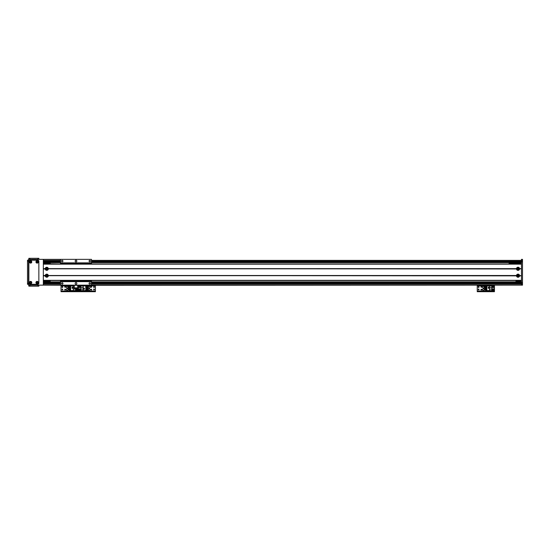 <?xml version="1.0" encoding="UTF-8"?>
<svg xmlns="http://www.w3.org/2000/svg" width="550" height="550" viewBox="0 0 550 550"><rect width="100%" height="100%" fill="white"/><g stroke="black" fill="none" stroke-linecap="round" stroke-linejoin="round"><path stroke-width="0.82" d="M47.321 268.806A0.557 0.557 -169.4 0 1 46.482 269.294A0.557 0.557 -169.4 0 1 46.482 268.324A0.557 0.557 -169.4 0 1 47.321 268.806M47.321 275.688A0.557 0.557 -169.4 0 1 46.482 276.169A0.557 0.557 -169.4 0 1 46.482 275.206A0.557 0.557 -169.4 0 1 47.321 275.688M43.326 262.962L50.201 262.962L50.201 263.993M50.201 280.507L50.201 281.538L43.326 281.538M43.326 263.306L50.201 263.306M43.326 281.194L50.201 281.194M522.5 285.147L521.469 285.147L522.5 285.147L521.469 285.147L521.469 259.346L522.5 259.346L522.5 285.147L60.521 285.147L60.521 281.194L91.479 281.538L91.479 285.147M522.5 282.913L521.469 282.913M521.469 261.587L522.5 261.587M89.231 288.757A0.859 0.859 0 0 1 89.973 290.049A0.859 0.859 0 0 1 88.481 290.049A0.859 0.859 0 0 1 89.231 288.757M89.231 286.351A0.859 0.859 0 0 1 89.973 287.643A0.859 0.859 0 0 1 88.481 287.643A0.859 0.859 0 0 1 89.231 286.351M91.293 290.043A0.426 0.426 0 0 1 90.929 289.41A0.426 0.426 0 0 1 91.657 289.41A0.426 0.426 0 0 1 91.293 290.043M94.043 289.871A0.426 0.426 0 0 1 93.679 289.238A0.426 0.426 0 0 1 94.407 289.238A0.426 0.426 0 0 1 94.043 289.871M79.599 287.464A0.426 0.426 0 0 1 79.227 286.825A0.426 0.426 0 0 1 79.963 286.825A0.426 0.426 0 0 1 79.599 287.464M79.599 289.871A0.426 0.426 0 0 1 79.227 289.238A0.426 0.426 0 0 1 79.963 289.238A0.426 0.426 0 0 1 79.599 289.871M94.043 287.464A0.426 0.426 0 0 1 93.679 286.825A0.426 0.426 0 0 1 94.407 286.825A0.426 0.426 0 0 1 94.043 287.464M91.293 287.293A0.426 0.426 0 0 1 90.929 286.653A0.426 0.426 0 0 1 91.657 286.653A0.426 0.426 0 0 1 91.293 287.293M79.166 285.697L78.224 285.697M79.255 291.686L79.255 291.136L78.224 291.136L78.224 291.686L95.418 291.686L95.418 291.136L94.387 291.136L94.387 291.686M79.255 291.136L94.387 291.136M95.418 285.147L95.418 291.136M77.722 285.869L78.224 285.869L78.224 285.319L78.224 291.136L77.192 291.136L77.192 291.686L78.224 291.686L78.224 290.998L95.418 290.998M79.599 286.44A0.605 0.605 0 0 1 80.121 287.341A0.605 0.605 0 0 1 79.076 287.341A0.605 0.605 0 0 1 79.599 286.44M79.599 288.846A0.605 0.605 0 0 1 80.121 289.747A0.605 0.605 0 0 1 79.076 289.747A0.605 0.605 0 0 1 79.599 288.846M83.194 290.586L85.786 290.586L85.786 285.904L78.396 285.904L78.396 290.586L83.194 290.586L83.194 289.101L80.802 289.101L80.802 290.586M84.377 289.307L84.377 288.207L83.277 288.207L83.277 289.307L84.377 289.307M87.099 290.159L85.786 290.482M87.099 286.674L87.099 286.007L85.786 286.007M87.099 287.189L87.099 287.547M87.099 288.062L87.099 288.42M87.099 288.936L87.099 289.293M85.786 286.674L87.924 286.674L87.924 287.189L85.786 287.189M85.786 287.547L87.924 287.547L87.924 288.062L85.786 288.062M85.786 288.42L87.924 288.42L87.924 288.936L85.786 288.936M85.786 289.293L87.924 289.293L87.924 290.159L85.786 290.159M83.194 285.904L83.194 289.101M80.802 289.101L80.802 285.904M83.194 287.382L80.802 287.382M83.311 289.272L84.343 289.272L84.343 288.241L83.311 288.241L83.311 289.272M518.031 276.244A0.557 0.557 0 0 1 517.543 275.413A0.557 0.557 0 0 1 518.513 275.413A0.557 0.557 0 0 1 518.031 276.244M518.031 269.363A0.557 0.557 0 0 1 517.543 268.531A0.557 0.557 0 0 1 518.513 268.531A0.557 0.557 0 0 1 518.031 269.363L518.574 268.689L517.481 268.689L518.031 269.363M515.962 263.993L515.962 262.962L521.469 262.962M521.469 281.538L515.962 281.538L515.962 280.507M518.574 275.811C518.21 274.972 517.846 274.972 517.481 275.811L518.574 275.811M515.962 281.194L521.469 281.194M515.962 263.306L521.469 263.306M519.585 268.978A1.567 1.567 -172 0 1 516.471 268.978L516.471 268.634A1.567 1.567 -172 0 1 519.585 268.634L521.469 268.978L521.469 275.516L519.585 275.859A1.567 1.567 -172 0 1 516.471 275.859L516.471 275.516A1.567 1.567 -172 0 1 519.585 275.516M518.031 268.036A0.777 0.777 8 0 0 517.357 269.197A0.777 0.777 8 0 0 518.698 269.197A0.777 0.777 8 0 0 518.031 268.036M48.318 268.978A1.567 1.567 -172 0 1 45.21 268.978L45.21 268.634A1.567 1.567 -172 0 1 48.318 268.634L516.471 268.978M46.764 268.036A0.777 0.777 8 0 0 46.09 269.197A0.777 0.777 8 0 0 47.431 269.197A0.777 0.777 8 0 0 46.764 268.036M48.318 275.859A1.567 1.567 -172 0 1 45.21 275.859L45.21 275.516A1.567 1.567 -172 0 1 48.318 275.516L516.471 275.859M46.764 274.911A0.777 0.777 8 0 0 46.09 276.072A0.777 0.777 8 0 0 47.431 276.072A0.777 0.777 8 0 0 46.764 274.911M518.031 274.911A0.777 0.777 8 0 0 517.357 276.072A0.777 0.777 8 0 0 518.698 276.072A0.777 0.777 8 0 0 518.031 274.911M45.368 268.806L43.326 268.806M45.21 268.978L43.326 268.978L43.326 275.516L45.21 275.516M516.636 268.806L48.159 268.806M45.21 268.634L43.326 268.634L43.326 264.165L521.469 264.165L521.469 268.634L519.585 268.634M516.471 268.634L48.318 268.634M45.21 275.859L43.326 275.859L43.326 280.335L521.469 280.335L521.469 275.859L519.585 275.859M45.368 275.688L43.326 275.688M521.469 275.688L519.42 275.688M516.471 275.516L48.318 275.516M521.469 280.507L43.326 280.507M521.469 263.993L43.326 263.993L521.469 263.993M521.469 268.806L519.42 268.806M516.636 275.688L48.159 275.688M74.284 285.319L74.284 288.585L77.722 288.585L77.722 285.319L43.326 285.147L60.521 285.147M81.159 285.147L521.469 285.147L77.722 285.319M515.962 263.134L509.087 263.134L509.087 263.993M59.489 263.993L50.201 263.821M91.479 262.859L91.479 259.346L60.521 259.346L60.521 262.859L91.479 262.859L91.479 263.993L95.267 263.993M76.003 260.212A0.859 0.859 0 0 1 76.746 261.498A0.859 0.859 0 0 1 75.261 261.498A0.859 0.859 0 0 1 76.003 260.212M89.76 260.356A0.708 0.708 0 0 1 90.379 261.422A0.708 0.708 0 0 1 89.148 261.422A0.708 0.708 0 0 1 89.76 260.356M62.246 260.356A0.708 0.708 0 0 1 62.858 261.422A0.708 0.708 0 0 1 61.627 261.422A0.708 0.708 0 0 1 62.246 260.356M95.267 280.507L91.479 280.507L91.479 281.538M89.76 282.714A0.708 0.708 0 0 1 90.379 283.786A0.708 0.708 0 0 1 89.148 283.786A0.708 0.708 0 0 1 89.76 282.714M62.246 282.714A0.708 0.708 0 0 1 62.858 283.786A0.708 0.708 0 0 1 61.627 283.786A0.708 0.708 0 0 1 62.246 282.714M76.003 282.569A0.859 0.859 0 0 1 76.746 283.855A0.859 0.859 0 0 1 75.261 283.855A0.859 0.859 0 0 1 76.003 282.569M91.479 281.194L60.521 281.194L60.521 280.507M60.521 263.993L60.521 262.859M60.521 281.641L91.479 281.641M60.521 262.962L91.479 262.962M91.479 282.569L522.5 282.569M43.326 285.147L28.531 285.147L28.531 259.346L60.521 259.346L43.326 259.346L43.326 285.147L70.84 285.147M521.469 259.346L522.5 259.346M43.326 281.882L60.521 281.882M91.479 281.882L521.469 281.882M43.326 282.569L60.521 282.569M43.326 262.618L60.521 262.618M91.479 262.618L521.469 262.618M43.326 261.931L60.521 261.931M91.479 261.931L522.5 261.931M30.037 282.569A0.557 0.557 -169.4 0 1 30.876 282.088A0.557 0.557 -169.4 0 1 30.876 283.051A0.557 0.557 -169.4 0 1 30.037 282.569M30.037 261.931A0.557 0.557 -169.4 0 1 30.876 261.442A0.557 0.557 -169.4 0 1 30.876 262.412A0.557 0.557 -169.4 0 1 30.037 261.931M36.575 261.931A0.557 0.557 -169.4 0 1 37.414 261.442A0.557 0.557 -169.4 0 1 37.414 262.412A0.557 0.557 -169.4 0 1 36.575 261.931M36.575 282.569A0.557 0.557 -169.4 0 1 37.414 282.088A0.557 0.557 -169.4 0 1 37.414 283.051A0.557 0.557 -169.4 0 1 36.575 282.569M28.531 284.288L27.5 284.288L28.531 284.288L27.5 284.288L27.5 260.212L28.531 260.212M30.594 281.985A0.584 0.584 10.6 0 0 30.092 282.858A0.584 0.584 10.6 0 0 31.103 282.858A0.584 0.584 10.6 0 0 30.594 281.985M30.594 281.38A1.189 1.189 -169.4 0 1 31.625 283.161A1.189 1.189 -169.4 0 1 29.569 283.161A1.189 1.189 -169.4 0 1 30.594 281.38M37.132 261.346A0.584 0.584 10.6 0 0 36.623 262.219A0.584 0.584 10.6 0 0 37.641 262.219A0.584 0.584 10.6 0 0 37.132 261.346M37.132 260.741A1.189 1.189 -169.4 0 1 38.156 262.522A1.189 1.189 -169.4 0 1 36.101 262.522A1.189 1.189 -169.4 0 1 37.132 260.741M37.132 281.985A0.584 0.584 10.6 0 0 36.623 282.858A0.584 0.584 10.6 0 0 37.641 282.858A0.584 0.584 10.6 0 0 37.132 281.985M37.132 281.38A1.189 1.189 -169.4 0 1 38.156 283.161A1.189 1.189 -169.4 0 1 36.101 283.161A1.189 1.189 -169.4 0 1 37.132 281.38M30.594 261.346A0.584 0.584 10.6 0 0 30.092 262.219A0.584 0.584 10.6 0 0 31.103 262.219A0.584 0.584 10.6 0 0 30.594 261.346M30.594 260.741A1.189 1.189 -169.4 0 1 31.625 262.522A1.189 1.189 -169.4 0 1 29.569 262.522A1.189 1.189 -169.4 0 1 30.594 260.741M38.851 261.243A1.031 1.031 10.6 0 0 37.819 260.212L29.906 260.212A1.031 1.031 10.6 0 0 28.875 261.243L28.875 283.257A1.031 1.031 10.6 0 0 29.906 284.288L37.819 284.288A1.031 1.031 10.6 0 0 38.851 283.257L38.851 261.243M28.875 286.179L28.875 285.147L28.875 286.179L29.906 286.179L29.906 285.147M38.851 285.147L38.851 286.179L29.906 286.179M28.875 258.314L28.875 259.346L28.875 258.314L38.851 258.314L38.851 259.346M67.217 288.757A0.859 0.859 0 0 1 67.959 290.049A0.859 0.859 0 0 1 66.468 290.049A0.859 0.859 0 0 1 67.217 288.757M67.217 286.351A0.859 0.859 0 0 1 67.959 287.643A0.859 0.859 0 0 1 66.468 287.643A0.859 0.859 0 0 1 67.217 286.351M65.148 287.293A0.426 0.426 0 0 1 64.783 286.653A0.426 0.426 0 0 1 65.519 286.653A0.426 0.426 0 0 1 65.148 287.293M76.842 289.871A0.426 0.426 0 0 1 76.477 289.238A0.426 0.426 0 0 1 77.213 289.238A0.426 0.426 0 0 1 76.842 289.871M62.398 287.464A0.426 0.426 0 0 1 62.033 286.825A0.426 0.426 0 0 1 62.762 286.825A0.426 0.426 0 0 1 62.398 287.464M62.398 289.871A0.426 0.426 0 0 1 62.033 289.238A0.426 0.426 0 0 1 62.762 289.238A0.426 0.426 0 0 1 62.398 289.871M65.148 290.043A0.426 0.426 0 0 1 64.783 289.41A0.426 0.426 0 0 1 65.519 289.41A0.426 0.426 0 0 1 65.148 290.043M61.964 285.697L61.023 285.697M62.054 291.686L62.054 291.136L61.023 291.136L61.023 291.686L77.192 291.686M62.054 291.136L77.192 291.136M95.418 285.869L78.224 285.869L78.224 290.998L61.023 290.998L61.023 291.686M61.023 285.147L61.023 290.998M76.842 290.049A0.605 0.605 12.3 0 1 76.326 289.149A0.605 0.605 12.3 0 1 77.364 289.149A0.605 0.605 12.3 0 1 76.842 290.049M74.284 285.904L70.654 285.904L70.654 290.586L78.052 290.586L77.722 285.904M74.284 287.382L73.253 287.382L73.253 285.904M72.064 287.176L72.064 288.276L73.164 288.276L73.164 287.176L72.064 287.176M69.348 286.33L70.654 286.007M69.348 289.809L69.348 290.482L70.654 290.482M69.348 289.293L69.348 288.936M69.348 288.42L69.348 288.062M69.348 287.547L69.348 287.189M70.654 289.809L68.523 289.809L68.523 289.293L70.654 289.293M70.654 288.936L68.523 288.936L68.523 288.42L70.654 288.42M70.654 288.062L68.523 288.062L68.523 287.547L70.654 287.547M70.654 287.189L68.523 287.189L68.523 286.33L70.654 286.33M73.253 290.586L73.253 287.382M75.639 288.585L75.639 290.586M73.253 289.101L75.639 289.101M73.129 287.21L72.098 287.21L72.098 288.241L73.129 288.241L73.129 287.21M483.443 288.757A0.859 0.859 0 0 1 484.186 290.049A0.859 0.859 0 0 1 482.694 290.049A0.859 0.859 0 0 1 483.443 288.757M483.443 286.351A0.859 0.859 0 0 1 484.186 287.643A0.859 0.859 0 0 1 482.694 287.643A0.859 0.859 0 0 1 483.443 286.351M481.374 287.293A0.426 0.426 0 0 1 481.009 286.653A0.426 0.426 0 0 1 481.745 286.653A0.426 0.426 0 0 1 481.374 287.293M493.075 289.871A0.426 0.426 0 0 1 492.704 289.238A0.426 0.426 0 0 1 493.439 289.238A0.426 0.426 0 0 1 493.075 289.871M478.624 287.464A0.426 0.426 0 0 1 478.259 286.825A0.426 0.426 0 0 1 478.988 286.825A0.426 0.426 0 0 1 478.624 287.464M478.624 289.871A0.426 0.426 0 0 1 478.259 289.238A0.426 0.426 0 0 1 478.988 289.238A0.426 0.426 0 0 1 478.624 289.871M493.075 287.464A0.426 0.426 0 0 1 492.704 286.825A0.426 0.426 0 0 1 493.439 286.825A0.426 0.426 0 0 1 493.075 287.464M481.374 290.043A0.426 0.426 0 0 1 481.009 289.41A0.426 0.426 0 0 1 481.745 289.41A0.426 0.426 0 0 1 481.374 290.043M478.197 285.697L477.249 285.697M478.28 291.686L478.28 291.136L477.249 291.136L477.249 291.686L494.45 291.686L494.45 291.136L493.419 291.136L493.419 291.686M478.28 291.136L493.419 291.136M494.45 285.147L494.45 291.686M477.249 291.686L477.249 290.998L494.45 290.998M477.249 285.147L477.249 290.998M493.075 290.049A0.605 0.605 12.3 0 1 492.553 289.149A0.605 0.605 12.3 0 1 493.591 289.149A0.605 0.605 12.3 0 1 493.075 290.049M493.075 287.643A0.605 0.605 12.3 0 1 492.553 286.736A0.605 0.605 12.3 0 1 493.591 286.736A0.605 0.605 12.3 0 1 493.075 287.643M489.479 285.904L486.881 285.904L486.881 290.586L494.278 290.586L494.278 285.904L489.479 285.904L489.479 287.382L491.865 287.382L491.865 285.904M488.29 287.176L488.29 288.276L489.39 288.276L489.39 287.176L488.29 287.176M485.574 286.33L486.881 286.007M485.574 289.809L485.574 290.482L486.881 290.482M485.574 289.293L485.574 288.936M485.574 288.42L485.574 288.062M485.574 287.547L485.574 287.189M486.881 289.809L484.749 289.809L484.749 289.293L486.881 289.293M486.881 288.936L484.749 288.936L484.749 288.42L486.881 288.42M486.881 288.062L484.749 288.062L484.749 287.547L486.881 287.547M486.881 287.189L484.749 287.189L484.749 286.33L486.881 286.33M489.479 290.586L489.479 287.382M491.865 287.382L491.865 290.586M489.479 289.101L491.865 289.101M489.356 287.21L488.324 287.21L488.324 288.241L489.356 288.241L489.356 287.21M91.479 284.116L522.5 284.116M521.469 283.944L522.5 283.944M521.469 260.556L522.5 260.556M91.479 260.384L522.5 260.384M74.284 288.585L77.722 288.585M74.284 287.863L77.722 287.863M60.521 263.306L91.479 263.306M43.326 260.384L60.521 260.384M43.326 282.514L60.521 282.514M91.479 282.514L521.469 282.514M43.326 283.257L60.521 283.257M91.479 283.257L521.469 283.257M43.326 261.979L60.521 261.979M91.479 261.979L521.469 261.979M43.326 261.243L60.521 261.243M91.479 261.243L521.469 261.243M43.326 284.116L60.521 284.116M27.5 261.243L28.531 261.243M27.5 283.257L28.531 283.257M37.819 286.179L37.819 285.147M37.819 258.314L37.819 259.346M29.906 258.314L29.906 259.346M61.023 285.869L74.284 285.869M477.249 285.869L494.45 285.869"/></g></svg>
